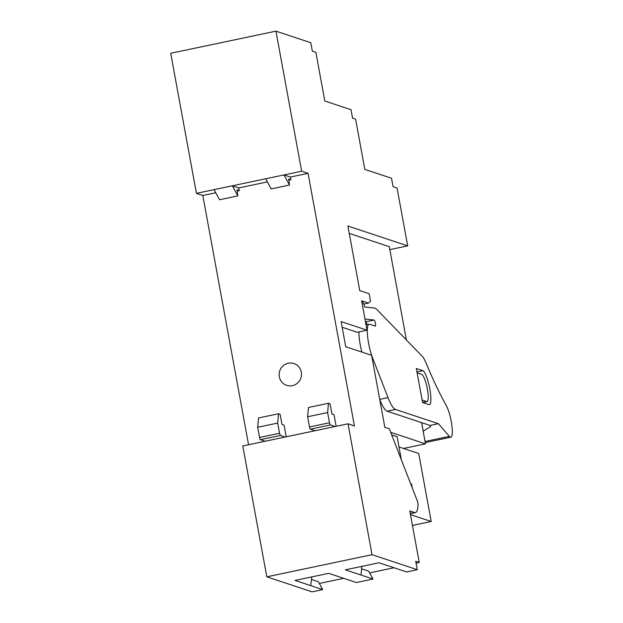 <?xml version="1.0" encoding="UTF-8"?>
<svg xmlns="http://www.w3.org/2000/svg" width="623" height="623" viewBox="0 0 623 623"><rect width="100%" height="100%" fill="white"/><g stroke="black" fill="none" stroke-linecap="round" stroke-linejoin="round"><path stroke-width="0.93" d="M311.539 579.476L318.4 581.757L322.698 589.607L312.045 591.85L266.808 576.828L242.783 445.943L348.016 423.804L354.417 425.93L308.058 173.334L290.404 177.049L290.902 179.767L288.823 180.211M248.561 444.729L202.818 195.474L196.424 193.356L170.718 53.29L275.95 31.15L310.799 42.722L312.349 51.148L315.869 52.316L324.801 101.004L351.014 109.703L352.563 118.136L355.601 119.141L364.821 169.386L391.517 178.256L393.066 186.682L397.061 188.014L407.683 245.875L389.834 249.628M407.683 245.875L347.899 226.024L359.751 290.614L369.182 293.745L370.553 301.228L368.497 303.097L363.777 304.086M368.497 303.097L361.62 300.816L367.017 330.19L341.116 321.593L345.734 346.746L371.635 355.344L384.835 427.285L389.313 428.764L417.145 500.44A3.504 0.74 -101.9 0 1 418.01 505.479A31.329 6.596 -101.9 0 1 415.424 512.565A31.329 6.596 -101.9 0 1 414.583 512.503L409.794 510.907L419.248 562.444L416.071 563.114M393.993 567.763L369.626 572.887M343.709 578.339L319.334 583.463M419.248 562.444L415.736 561.276L417.278 569.71L406.624 571.953L378.971 562.771L345.337 569.85L372.99 579.032L356.34 582.528L328.679 573.347L295.045 580.426L322.698 589.607M361.597 568.822L368.691 571.174L372.99 579.032M417.278 569.71L372.04 554.688L266.808 576.828M372.04 554.688L348.016 423.804M267.376 181.893L238.788 187.912L239.287 190.63L237.207 191.066M215.753 192.756L202.818 195.474M292.374 385.668A11.487 11.144 -71.6 0 0 293.931 363.544A11.487 11.144 -71.6 0 0 279.166 373.823A11.487 11.144 -71.6 0 0 292.374 385.668M265.141 441.24L260.414 439.674A2.087 0.436 78.1 0 1 259.557 437.471L257.688 427.277L258.537 417.978L278.512 413.773L280.116 414.303L281.985 424.504L284.065 425.19L286.198 436.809M315.098 430.734L310.371 429.161A2.087 0.436 78.1 0 1 309.514 426.965L307.645 416.764L308.486 407.465L328.469 403.268L330.065 403.797L331.942 413.991L334.021 414.684L336.147 426.303M196.424 193.356L214.071 189.641L219.53 199.757L237.846 195.902L237.044 189.89L239.287 190.63M275.95 31.15L301.657 171.216L214.071 189.641M301.657 171.216L308.058 173.334M311.835 576.898L310.713 585.628M361.792 566.385L360.997 575.045M290.902 179.767L288.667 179.027L289.469 185.039L284.01 174.931L290.404 177.049M265.694 178.778L271.153 188.894L289.469 185.039M237.846 195.902L232.387 185.786L238.788 187.912M278.512 413.773L277.671 423.072L279.54 433.273L280.397 435.469L285.124 437.035M328.469 403.268L327.62 412.558L329.497 422.76L330.346 424.956L335.081 426.529M367.017 330.19L357.189 332.254L342.159 327.262M257.688 427.277L277.671 423.072M307.645 416.764L327.62 412.558M391.688 434.885L397.108 436.684L401.337 459.727M398.993 446.948L418.711 453.497L431.194 521.49L410.471 514.614M412.224 487.762A2.788 0.584 78.1 0 0 412.115 487.061L411.554 484.001L410.643 483.705M411.554 484.001L410.822 484.157M412.457 525.43L431.194 521.49M390.683 432.3L425.478 443.849L403.509 448.451M425.478 443.849L421.584 422.635M406.414 340.002L389.289 246.677L349.246 233.384M361.838 301.991L362.345 302.054A6.962 1.464 78.1 0 1 364.735 306.983L374.859 308.12A34.81 7.328 78.1 0 1 376.744 309.374L423.196 357.314A34.833 7.336 -101.9 0 1 426.405 363.77A278.497 58.64 -101.9 0 0 446.309 405.643A17.405 3.668 -101.9 0 1 451.745 424.442A17.405 3.668 -101.9 0 1 450.85 437.206A17.405 3.668 -101.9 0 1 450.39 437.175A17.405 3.668 -101.9 0 1 449.347 436.365L438.374 423.695L430.049 425.447L430.719 426.537L423.157 431.202M430.049 425.447L387.179 411.219L395.512 409.467A34.81 7.328 78.1 0 1 388.028 397.63L372.616 357.945L372.126 358.046M379.726 399.444A34.81 7.328 78.1 0 0 387.179 411.219M358.957 331.88A20.886 4.4 78.1 0 0 361.87 352.104M366.978 324.645A3.099 0.654 78.1 0 0 365.756 321.787L365.467 321.756M417.114 372.85L421.67 374.361A13.924 2.928 -101.9 0 1 427.207 388.184A13.924 2.928 -101.9 0 1 427.035 401.586A13.924 2.928 -101.9 0 1 426.662 401.555L422.106 400.044M422.908 370.677A17.428 3.668 78.1 0 1 429.714 388.316A17.428 3.668 78.1 0 1 429.418 404.662A17.428 3.668 78.1 0 1 429.146 404.67L422.558 402.481L416.32 368.489L422.908 370.677L416.951 371.931M375.186 326.102L375.404 326.055A3.481 0.732 78.1 0 1 375.303 326.117A3.481 0.732 78.1 0 1 375.21 326.109L369.618 324.248A20.886 4.4 78.1 0 0 369.057 324.209A20.886 4.4 78.1 0 0 367.609 336.506A20.886 4.4 78.1 0 0 372.616 357.945M375.404 326.055A3.099 0.654 78.1 0 0 375.287 322.815A3.099 0.654 78.1 0 0 374.088 320.035L364.969 319.046M438.374 423.695L395.512 409.467M410.253 513.414L414.583 512.503M260.414 439.674L280.397 435.469M310.371 429.161L330.346 424.956M259.557 437.471L279.54 433.273M309.514 426.965L329.497 422.76M421.646 422.659L423.212 431.186M426.662 401.555L422.542 402.419M449.347 436.365L425.042 441.481M379.711 399.382L388.028 397.63M365.756 321.787L374.088 320.035M415.424 512.565L410.292 513.64M427.035 401.586L422.635 402.513M450.85 437.206L425.244 442.595M366.036 324.848L369.057 324.209"/></g></svg>
